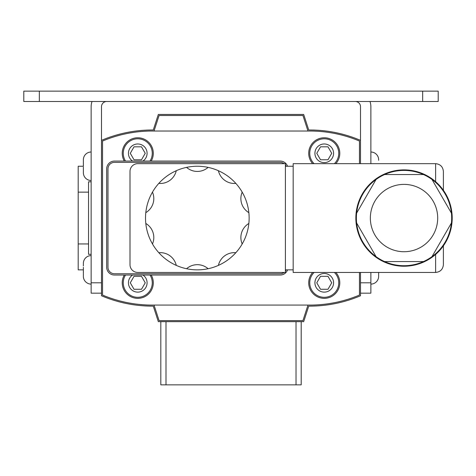 <?xml version="1.0" encoding="UTF-8"?>
<svg xmlns="http://www.w3.org/2000/svg" width="476" height="476" viewBox="0 0 476 476"><rect width="100%" height="100%" fill="white"/><g stroke="black" fill="none" stroke-linecap="round" stroke-linejoin="round"><path stroke-width="0.71" d="M151.219 161.072A15.541 15.541 0 0 0 137.766 137.766A15.541 15.541 0 0 0 124.307 161.072M124.307 275.039A15.541 15.541 0 0 0 137.766 298.351A15.541 15.541 0 0 0 151.219 275.039M335.836 163.667A15.541 15.541 0 0 0 324.251 137.766A15.541 15.541 0 0 0 312.667 163.667M312.667 272.45A15.541 15.541 0 0 0 324.251 298.351A15.541 15.541 0 0 0 335.836 272.45M359.475 163.667L359.475 141.039A128.466 128.466 0 0 0 311.512 131.037L150.505 131.037A128.466 128.466 0 0 0 102.536 141.039L102.536 295.072A128.466 128.466 0 0 0 150.505 305.074L311.512 305.074A128.466 128.466 0 0 0 359.475 295.072L359.475 272.45M307.984 131.037L302.932 115.489L159.079 115.489L154.028 131.037M307.984 305.074L302.932 320.622L159.079 320.622L154.028 305.074M137.766 138.802A14.506 14.506 0 0 0 125.515 161.072A14.506 14.506 0 0 1 137.766 138.802A14.506 14.506 0 0 1 150.011 161.072M130.287 153.302L134.024 159.781L141.503 159.781L145.239 153.302L141.503 146.828L134.024 146.828L130.287 153.302M125.515 275.039A14.506 14.506 0 0 0 137.766 297.316A14.506 14.506 0 0 0 150.011 275.039A14.506 14.506 0 0 1 137.766 297.316M130.287 282.809L134.024 276.336L141.503 276.336L145.239 282.809L141.503 289.283L134.024 289.283L130.287 282.809M324.251 297.316A14.506 14.506 0 0 0 334.402 272.45A14.506 14.506 0 0 1 324.251 297.316A14.506 14.506 0 0 1 314.1 272.45M331.724 282.809L327.988 276.336L320.509 276.336L316.772 282.809L320.509 289.283L327.988 289.283L331.724 282.809M334.402 163.667A14.506 14.506 0 0 0 324.251 138.802A14.506 14.506 0 0 0 314.1 163.667A14.506 14.506 0 0 1 324.251 138.802M331.724 153.302L327.988 159.781L320.509 159.781L316.772 153.302L320.509 146.828L327.988 146.828L331.724 153.302M360.51 163.667L360.51 140.355A129.502 129.502 0 0 0 308.734 129.996L303.682 114.454L158.329 114.454L153.278 129.996A129.502 129.502 0 0 0 101.501 140.355L101.501 295.757A129.502 129.502 0 0 0 152.266 306.122A129.502 129.502 0 0 0 153.278 306.122L158.329 321.657L303.682 321.657L308.734 306.122A129.502 129.502 0 0 0 309.745 306.122A129.502 129.502 0 0 0 360.51 295.757L360.51 272.45M83.371 269.856L78.189 269.856L78.189 166.255L83.383 166.255L83.371 159.781A7.771 7.771 0 0 1 91.142 152.011M91.142 181.796L88.554 181.796L88.554 243.956L78.189 243.956M88.554 243.956L88.554 254.315L91.142 254.315M88.554 192.155L78.189 192.155M301.201 321.657L301.201 384.858L160.817 384.858L160.817 321.657M218.401 170.729A16.368 16.368 0 0 0 235.834 183.397A51.801 51.801 0 0 0 152.475 243.962A51.801 51.801 0 0 0 248.853 212.647A51.801 51.801 0 0 0 235.834 183.397M186.562 167.385A16.368 16.368 0 0 0 208.113 167.385M158.835 183.397A16.368 16.368 0 0 0 176.269 170.729M404.023 184.385A33.671 33.671 0 0 0 370.352 218.056A33.671 33.671 0 0 0 404.023 251.727A33.671 33.671 0 0 0 437.694 218.056A33.671 33.671 0 0 0 404.023 184.385M404.023 266.233A48.177 48.177 0 0 0 452.2 218.056A48.177 48.177 0 0 0 404.023 169.878A48.177 48.177 0 0 0 355.852 218.056A48.177 48.177 0 0 0 404.023 266.233M404.023 265.715A47.659 47.659 0 0 0 423.462 174.543A47.659 47.659 0 0 0 376.058 256.647A47.659 47.659 0 0 0 404.023 265.715M376.058 179.464L356.619 213.135M356.619 222.982L376.058 256.647M384.584 261.568L423.462 261.568M431.988 256.647L451.427 222.982M451.427 213.135L431.988 179.464M423.462 174.543L384.584 174.543M435.623 181.689L435.623 163.667C440.312 164.16 442.9 166.749 443.394 171.437L443.394 190.293L443.394 171.437C442.9 166.749 440.312 164.16 435.623 163.667L293.168 163.667L293.168 272.45L435.623 272.45L435.623 254.422M443.394 245.824L443.394 264.68C442.9 269.362 440.312 271.957 435.623 272.45C440.312 271.957 442.9 269.362 443.394 264.68M285.398 272.45L285.398 163.667L137.766 163.667A7.771 7.771 0 0 0 129.996 171.437L129.996 264.68A7.771 7.771 0 0 0 137.766 272.45L285.398 272.45M285.398 271.153A6.474 6.474 0 0 0 286.153 269.856M286.153 166.255A6.474 6.474 0 0 0 285.398 164.958M287.546 166.255A7.771 7.771 0 0 0 280.221 161.072L114.454 161.072A7.771 7.771 0 0 0 106.683 168.843L106.683 267.268A7.771 7.771 0 0 0 114.454 275.039L280.221 275.039A7.771 7.771 0 0 0 287.546 269.856M284.101 163.667A6.474 6.474 0 0 0 280.221 162.37L114.454 162.37A6.474 6.474 0 0 0 107.981 168.843L107.981 267.268A6.474 6.474 0 0 0 114.454 273.742L280.221 273.742A6.474 6.474 0 0 0 284.101 272.45M293.168 269.856L285.398 269.856M293.168 166.255L285.398 166.255M235.834 252.714A16.368 16.368 0 0 0 218.401 265.382M248.853 223.464A16.368 16.368 0 0 0 242.195 243.962M242.195 192.149A16.368 16.368 0 0 0 248.853 212.647M145.817 212.647A16.368 16.368 0 0 0 152.475 192.149M152.475 243.962A16.368 16.368 0 0 0 145.817 223.464M176.269 265.382A16.368 16.368 0 0 0 158.835 252.714M208.113 268.726A16.368 16.368 0 0 0 186.562 268.726M39.341 101.501L23.8 101.501L23.8 91.142L39.341 91.142L39.341 101.501L422.67 101.501L422.67 91.142L438.212 91.142L438.212 101.501L422.67 101.501M39.341 91.142L422.67 91.142M101.501 140.355L101.501 106.683A5.182 5.182 0 0 1 106.683 101.501M101.501 293.168L91.142 293.168L91.142 106.683A15.541 15.541 0 0 1 92.029 101.501M369.983 101.501A15.541 15.541 0 0 1 370.869 106.683L370.869 163.667M355.328 101.501A5.182 5.182 0 0 1 360.51 106.683L360.51 140.355M370.869 272.45L370.869 293.168L360.51 293.168M83.371 167.034L83.371 171.431L83.371 167.034M83.383 172.211L83.371 171.431L83.383 172.211M91.142 180.499A7.771 7.771 0 0 1 83.371 172.728L83.371 172.211M83.371 160.299L83.383 166.255M91.142 255.612A7.771 7.771 0 0 0 83.383 262.978L83.371 263.43L83.383 262.978M83.371 265.965L83.371 263.43L83.371 265.965M83.371 267.322L83.371 272.397L83.371 267.322M83.383 273.295L83.371 272.397L83.383 273.295M83.371 276.288L83.371 273.748L83.371 276.288M91.142 284.101A7.771 7.771 0 0 1 83.383 276.735M378.64 272.397L378.628 276.735L378.64 272.397M370.869 284.101A7.771 7.771 0 0 0 378.628 276.735M370.869 152.011A7.771 7.771 0 0 1 378.64 159.781L378.64 160.299M142.919 161.072A9.324 9.324 0 0 0 137.766 143.978A9.324 9.324 0 0 0 132.608 161.072M142.919 275.039A9.324 9.324 0 0 1 137.766 292.133A9.324 9.324 0 0 1 132.608 275.039M324.251 273.486A9.324 9.324 0 0 0 314.928 282.809A9.324 9.324 0 0 0 324.251 292.133A9.324 9.324 0 0 0 333.575 282.809A9.324 9.324 0 0 0 324.251 273.486M324.251 143.978A9.324 9.324 0 0 1 333.575 153.302A9.324 9.324 0 0 1 324.251 162.631A9.324 9.324 0 0 1 314.928 153.302A9.324 9.324 0 0 1 324.251 143.978M165.993 384.858L165.993 321.657M296.018 384.858L296.018 321.657M360.51 282.809L370.869 282.809M91.142 282.809L101.501 282.809"/></g></svg>
